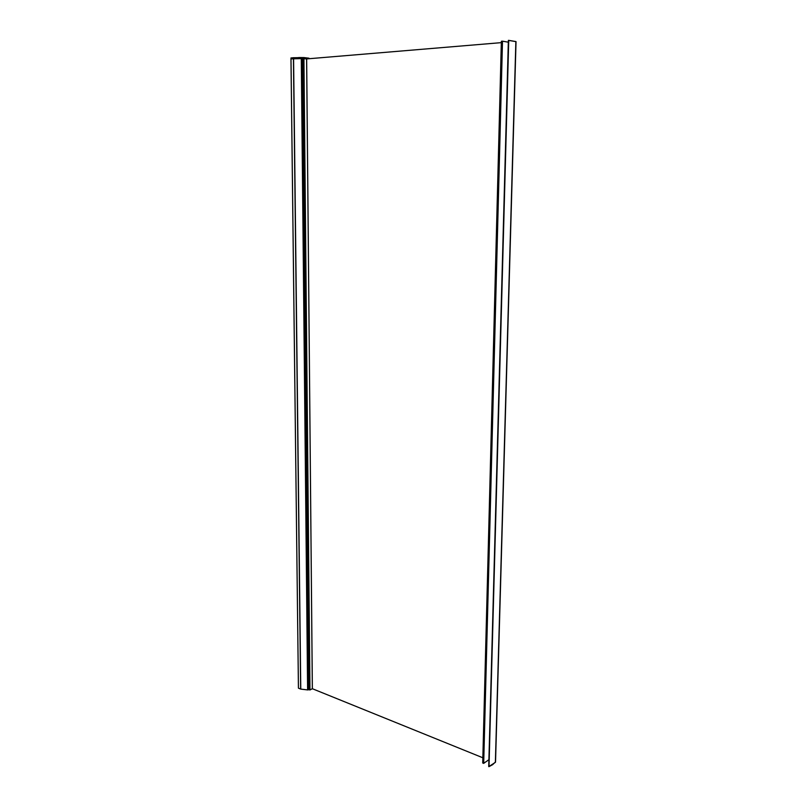 <?xml version="1.0" encoding="UTF-8"?>
<svg xmlns="http://www.w3.org/2000/svg" width="807" height="807" viewBox="0 0 807 807"><rect width="100%" height="100%" fill="white"/><g stroke="black" fill="none" stroke-linecap="round" stroke-linejoin="round"><path stroke-width="1.21" d="M501.318 42.64L306.62 58.921L501.318 42.64M312.329 688.704L482.848 757.773L312.329 688.704L309.959 689.965L303.926 58.578L309.817 689.975L308.788 689.551L309.959 689.965L303.926 58.578L306.62 58.911L312.359 688.734L306.65 58.911L312.329 688.764L309.888 689.985L303.775 58.578L306.62 58.911M495.538 761.99L516.036 41.631L508.37 40.37L488.901 766.65L508.46 40.35L488.78 766.63L495.367 762.363L515.865 41.55L508.733 40.36L489.012 766.63L492.633 764.673L495.528 761.919M508.4 40.39L488.729 766.489M501.359 41.288L482.808 763.069L501.419 41.248L502.327 41.167L483.544 763.361L482.808 763.069L501.48 41.238L502.327 41.167L483.544 763.361L502.327 41.167L508.319 42.186L502.499 41.167L483.696 763.361L488.881 759.73L483.585 763.372L482.717 762.867L501.359 41.288L482.717 762.887M302.595 58.659L306.7 58.921L303.926 58.094L308.758 58.689L303.886 58.023L303.926 58.578L303.815 58.023L302.595 58.659L308.768 689.622L308.224 689.894L301.909 58.578L307.921 689.914L301.556 58.568L307.921 689.914L301.636 58.568L308.163 689.904L301.979 58.578L302.595 58.659L308.788 689.582L307.891 689.914L301.485 58.598L307.85 689.904L301.525 58.578L303.775 58.578L302.625 58.669L308.788 689.592M290.974 58.941L298.429 688.139L290.964 58.931L298.439 688.159L290.994 58.921L293.435 58.719L300.638 689.057L298.459 688.169L300.769 689.117L293.587 58.709L300.739 689.087L307.608 689.914L301.283 58.568L293.587 58.709L300.769 689.057L293.435 58.719L300.739 689.067M298.429 688.139L290.964 58.931L293.577 58.709L300.769 689.117L307.608 689.914L301.394 58.578L307.709 689.874M293.577 58.719L301.394 58.578M308.678 58.608L303.906 57.569L302.686 58.114L303.785 57.569L301.989 57.579L302.766 58.094L301.939 57.569L302.02 58.508L303.765 57.6L308.728 58.699M295.281 58.618L295.887 58.598L295.281 58.618M309 58.235L303.775 58.013M303.785 57.569L301.959 57.569M301.939 57.61L293.667 57.731L301.939 57.61L302.02 58.508L302.01 57.61L291.004 57.963L293.667 57.731L293.677 58.629L301.949 58.508L301.939 57.61M301.989 57.579L298.64 57.539M291.004 57.963L293.667 57.731L293.677 58.629L291.014 58.85L291.004 57.963L290.984 58.861L290.974 57.963L293.687 57.701M291.014 58.871L303.886 58.023M291.599 58.871L302.08 58.578L291.599 58.871M301.939 57.569L299.73 57.539M516.036 41.631L495.528 762.08M308.93 58.185L303.896 57.569M291.024 57.922L290.984 58.861"/></g></svg>
